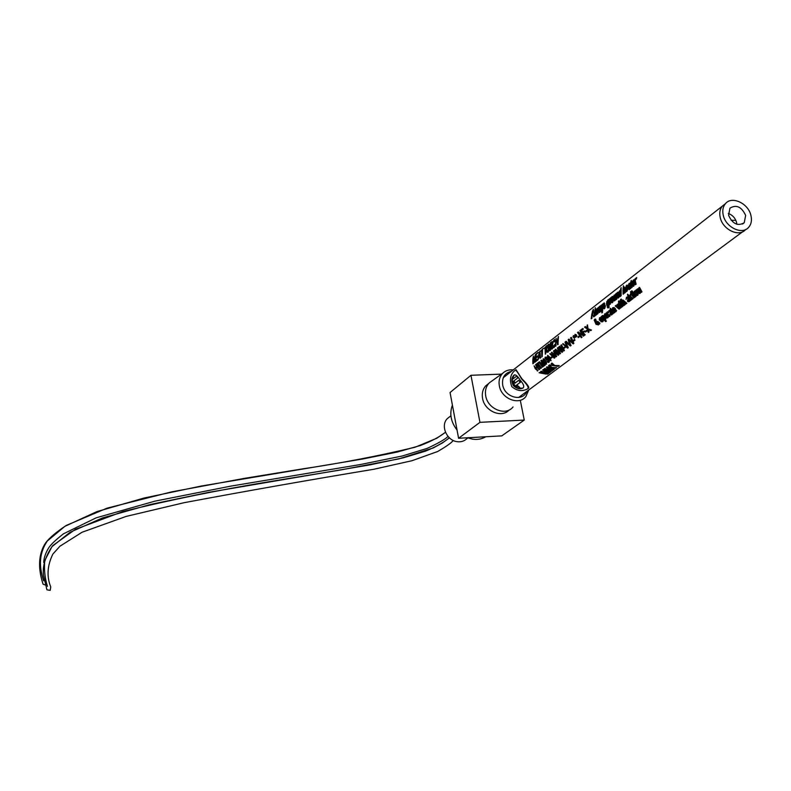 <?xml version="1.0" encoding="UTF-8"?>
<svg xmlns="http://www.w3.org/2000/svg" width="791" height="791" viewBox="0 0 791 791"><rect width="100%" height="100%" fill="white"/><g stroke="black" fill="none" stroke-linecap="round" stroke-linejoin="round"><path stroke-width="1.19" d="M722.509 205.976L725.129 203.93M736.836 224.278L736.53 222.301C735.195 217.93 732.456 214.984 728.303 213.461M745.656 215.419L744.232 222.755C737.825 226.424 732.614 223.952 728.6 215.34L729.945 208.142C736.342 204.335 741.572 206.758 745.656 215.419M723.261 215.32C722.193 210.614 722.905 206.748 725.396 203.712C731.724 195.585 748.306 203.247 750.926 215.439C752.063 220.343 751.282 224.337 748.563 227.422C742.106 235.154 725.792 227.393 723.261 215.32M725.238 203.841L722.391 206.065C719.899 209.101 719.187 212.957 720.255 217.644C722.766 229.687 739.041 237.409 745.488 229.697L745.834 229.439M509.266 409.926L509.157 410.005C501.583 418.498 484.497 411.083 482.569 398.387C481.729 393.473 482.737 389.34 485.595 385.978L488.769 383.447M458.582 438.263L501.781 435.871L524.255 420.061L479.949 422.345L458.582 438.263L450.059 392.514L470.961 375.29L479.949 422.345M520.438 400.978L524.255 420.061M501.514 374.113L470.961 375.29M489.481 382.735L492.16 380.817M528.734 389.993L525.857 396.598C518.916 405.743 501.326 398.684 499.348 385.86C498.468 380.689 499.635 376.447 502.868 373.144C505.676 370.544 509.137 369.466 513.24 369.911M492.239 380.758L489.392 382.795C486.05 386.206 484.824 390.586 485.723 395.925C487.721 409.155 505.864 416.392 513.062 406.94M526.776 391.446C522.782 402.263 504.579 397.408 502.69 384.92C501.84 377.495 504.717 372.986 511.332 371.404M467.896 437.898L466.838 438.679C464.159 441.249 460.837 442.238 456.882 441.645C446.579 440.3 440.399 425.509 447.231 418.686L449.99 416.511M454.944 418.716L453.718 412.141M485.733 436.761C481.719 439.143 477.22 439.925 472.237 439.104L467.55 437.759M457.06 430.057C450.821 421.939 449.268 413.624 452.403 405.121M482.431 436.939L477.724 437.205M42.496 582.186L43.1 584.233L45.581 585.033M46.343 587.743L46.946 589.829L50.209 590.363L50.753 586.932C46.56 576.59 47.262 565.654 52.849 554.105L59.938 546.225L82.096 532.224L126.214 516.394L184.224 502.671C246.743 490.964 309.874 479.84 373.629 469.3L411.903 460.738L437.611 451.523C445.748 446.816 450.811 443.306 452.808 440.983M731.151 220.313L735.838 220.333M549.765 360.231L547.392 356.998L549.765 360.231L550.585 360.33L550.585 359.608L549.438 357.957L548.212 356.365L547.53 356.177L547.392 356.998M551.05 360.765L550.111 357.463L547.649 355.337L549.765 357.591L551.05 360.765L547.906 359.015L547.649 355.337M620.579 308.025L621.311 307.491L618.918 303.151L620.994 307.709L617.633 305.731L619.511 308.836L619.096 309.152L615.23 305.939L616.021 305.356L617.87 307.234M619.353 306.117L617.109 304.505L619.956 307.037L618.117 303.734L618.602 303.358M615.714 305.573L618.443 308.183L617.109 304.505M619.096 309.152L619.828 308.619L618.394 306.424M631.188 299.997L631.96 299.433L628.469 295.824L631.643 299.651L631.188 299.997L628.024 296.17L628.469 295.824M615.507 311.13L613.816 310.359L615.517 308.806L614.083 307.531L612.689 307.748M613.381 309.815L613.144 308.302M614.508 308.272L615.339 309.182L613.509 310.576L615.319 311.288L615.813 309.795L616.298 310.893L615.754 311.802L614.528 311.901L612.372 309.894L612.59 307.818L614.508 308.272M614.449 309.004L613.598 308.332L612.699 309.014L613.084 310.042L614.449 309.004M615.892 311.713L616.614 310.675L615.813 309.795M535.586 367.815L534.073 365.838L535.309 368.023L536.753 366.925L535.507 364.74L536.179 364.255L539.788 369.17L539.116 369.654L537.168 367.518L535.734 368.616L537.178 367.528M535.883 364.453L539.116 369.654M535.734 368.616L537.682 370.742L535.21 368.675L534.073 365.838M537.316 371.019L537.979 370.544L536.021 368.408M558.871 365.857L558.09 366.391L559.247 365.571L554.778 365.511L551.989 363.049L554.778 365.511M552.81 365.304L549.508 364.908L553.295 365.679L551.208 363.623L551.663 363.277M558.09 366.391L549.508 364.908M554.362 365.798L558.476 366.114M607.913 312.514L607.448 313.641L609.752 316.222L609.327 316.538L606.242 312.811L607.033 313.048L607.448 311.802L608.21 312.307L607.29 311.872M609.327 316.538L610.069 315.995L607.458 313.661M517.858 388.183L513.468 385.266L512.084 380.263M512.143 379.581L514.209 374.974M528.329 388.371L528.497 388.252C529.535 387.303 527.35 384.169 521.941 378.84L516.019 369.694L515.584 369.99M511.757 386.591L511.737 386.562C509.246 379.364 510.432 373.906 515.327 370.168C516.246 370.247 518.352 373.204 521.645 379.018L521.664 379.037C527.014 384.337 529.05 387.57 527.785 388.747C522.317 391.782 516.978 391.061 511.757 386.591M520.171 380.174C523.602 384.001 524.542 386.621 523.009 388.045C519.825 389.538 516.563 388.678 513.201 385.484L513.191 385.464C511.154 380.708 511.51 377.198 514.259 374.924C515.831 374.529 517.798 376.279 520.162 380.145L520.171 380.174M523.009 388.045L518.481 388.322M597.324 314.086L596.305 310.576L595.91 315.174L594.832 310.201L595.297 309.845L595.821 313.849L596.632 308.806L597.254 312.742L598.045 307.699L597.324 314.086L598.055 313.552L598.223 308.708M598.293 308.342L598.54 307.363L598.045 307.699M597.225 310.992L597.116 308.47L596.632 308.806M595.821 312.069L595.781 309.508L595.297 309.845M595.91 315.174L596.641 314.64L596.552 311.97M625.473 292.423L624.504 287.044L624 287.39L625.473 292.423L624.682 292.996L625.127 292.66M623.694 288.478L622.982 289.99L623.09 294.232L623.872 293.649L623.901 288.478M623.773 288.428L624.682 292.996M623.09 294.232L623.466 285.729L623.021 289.022L624.386 287.123M615.853 299.809L615.942 293.827L615.447 294.163L616.199 299.571M614.182 300.026L614.38 295.033L613.895 295.369L613.905 299.186L614.597 300.026L615.447 294.163M615.418 300.135L615.26 299.502L614.597 300.896L613.48 299.562L613.895 295.369M622.092 306.888L622.843 306.335L619.393 302.765L622.527 306.552L622.092 306.888L618.948 303.101L619.393 302.765M534.667 362.387L535.349 361.882L534.667 362.387L534.241 359.203L533.193 360.043L533.559 363.267L532.877 363.771L532.808 360.31L534.241 359.203M532.877 363.771L533.401 356.039L532.837 359.411L534.271 358.303L535.556 354.348L535.032 362.1M612.402 314.215L612.026 313.869L611.532 315.006L609.802 314.561L610.355 312L609.169 311.288L608.477 312.831L608.872 310.675L610.514 311.318L612.827 313.889L612.402 314.215L613.144 313.671L609.92 310.349L608.833 310.705M610.751 314.502L611.532 313.918L610.761 312.494L610.217 314.195L611.057 314.284L610.217 314.195M611.641 314.927L612.343 314.156M637.892 295.092L638.258 293.955L637.259 292.284L635.776 290.979L634.54 291.068M637.17 294.717L635.321 293.748L634.758 291.82M636.231 291.721L637.932 294.173L637.427 295.419L636.182 295.508L633.967 293.441L634.224 291.286L636.231 291.721M636.468 292.858L635.4 291.869L634.342 292.67L636.172 294.885L637.23 294.084L636.468 292.858M602.376 312.633L603.315 303.645L602.366 304.337L601.862 309.301L601.111 305.316L600.656 305.672L601.803 312.069M601.862 307.936L601.605 304.98L601.111 305.316M602.821 303.981L602.416 312.257L601.862 312.929L601.892 311.951M607.468 317.211L605.807 316.449L607.607 315.085L606.054 313.661L604.68 313.869M605.382 315.906L605.135 314.413M606.479 314.393L607.3 315.293L605.501 316.657L607.28 317.369L607.765 315.906L608.249 316.983L607.725 317.883L606.519 317.972L604.373 315.985L604.591 313.938L606.479 314.393M606.42 315.115L605.58 314.452L604.7 315.115L605.085 316.133L606.42 315.115M607.854 317.794L608.566 316.766L607.765 315.906M592.894 315.045L591.559 316.084L591.174 318.832L591.955 318.259L591.925 315.827L592.904 315.065L593.685 316.894L595.218 315.738L594.466 316.291L595.307 307.709L594.881 315.975M586.734 331.172L585.558 332.062L587.041 330.964L586.527 330.341L587.041 330.964M585.558 332.062L585.053 331.449L586.23 330.549M627.995 295.013L627.55 295.359L628.311 294.796L627.56 294.153L628.311 294.796M627.55 295.359L627.56 294.153M629.231 289.635L628.014 288.814L629.537 285.502L629.359 284.216L627.846 286.213L629.092 283.415L629.784 283.326L630.536 288.488L629.943 288.31L629.231 289.635L630.071 288.774M630.081 288.834L630.882 288.25L630.259 283L629.784 283.326M627.846 286.213L629.24 284.187M628.736 288.913L629.557 288.29L629.596 286.253L628.469 288.399L629.092 288.666L629.418 286.451M632.147 293.886L631.663 294.252L634.471 297.515L634.026 297.851L634.797 297.287L631.979 294.044L632.464 293.669L631.772 293.303L632.464 293.669M631.594 293.441L630.842 292.69L631.287 293.669L631.772 293.303M630.842 294.885L630.585 291.691L631.267 291.266L630.773 291.563M634.026 297.851L631.218 294.598M630.951 291.483L631.534 292.008M631.297 292.176L630.842 292.69M641.224 292.413L641.985 291.849L639.543 287.39L641.659 292.077L641.224 292.413L638.189 290.07L640.107 293.253L639.662 293.59L635.687 290.317L636.508 289.714L638.436 291.652M639.998 290.475L637.665 288.804L640.591 291.385L638.723 287.993L639.227 287.608M636.191 289.931L638.999 292.591L637.249 289.12L637.665 288.804M639.662 293.59L640.423 293.036L638.95 290.742M579.487 336.679L578.33 337.559L579.783 336.472L579.279 335.859L579.783 336.472M578.33 337.559L577.826 336.936L578.982 336.066M618.849 297.525L617.909 292.176L617.405 292.522L618.849 297.525L618.068 298.098L617.435 293.659L616.397 295.092L617.306 293.599M616.397 295.092L616.842 299.077L616.822 294.806M616.496 299.305L616.09 293.659L616.911 293.056M616.525 293.323L616.436 294.133L617.405 292.522M542.231 356.583L542.527 349.81L541.964 350.195L541.855 356.87L541.588 350.482L540.668 351.204L543.348 348.267L541.964 350.195M633.69 286.194L634.778 283.405L633.542 286.302L632.602 286.194L631.91 284.365L633.186 280.222L633.957 280.439L634.718 282.486L634.422 280.123L633.957 280.439M633.64 285.353L632.79 283.979L634.718 282.486M632.751 283.129L633.304 281.092M634.333 282.753L632.79 283.979M632.404 284.246L633.423 285.541L634.402 283.662M633.087 281.131L632.345 283.435L633.779 282.328L633.146 281.092M567.562 348.139L562.658 343.927L563.073 343.601L567.107 347.338L564.952 342.157L565.377 341.841L567.978 347.822L567.562 348.139L568.274 347.615L565.842 342.305M566.682 346.626L563.073 343.601M565.377 341.841L566.158 341.267L569.48 344.51M547.975 352.262L549.073 350.354L549.261 347.368L547.975 352.262L546.769 352.094L546.136 349.76L546.986 346.32L548.539 344.105L548.865 347.635M547.916 351.412L546.522 349.454L546.957 351.362L547.698 351.6L548.361 350.284L548.153 345.212L546.522 349.454M545.681 353.923L545.978 347.12L545.414 347.506L545.306 354.21L545.039 347.793L544.109 348.515L546.808 345.568L545.414 347.506M575.166 337.174L574.83 337.905L575.166 337.174L574.385 336.729L575.116 335.285M574.75 336.086L574.395 335.641L574.484 336.333L575.393 335.938L575.957 337.045L576.135 336.363M573.989 336.126L573.356 335.582L573.811 336.61L574.088 335.849M573.455 336.561L572.902 336.758L573.594 336.778L573.356 335.582M574.83 337.905L574.048 337.302L574.296 338.311L574.474 337.638M574.296 338.311L572.902 336.758M574.088 336.936L574.869 337.381M582.73 332.012L581.701 330.302L583.392 329.007L582.74 328.522L583.392 329.007M582.74 328.522L580.634 330.134L584.48 335.335L585.202 334.811L583.194 332.645L584.658 331.528L584.203 330.905L582.433 332.23L581.701 330.302M584.48 335.335L584.885 335.028L582.888 332.853L584.361 331.736L583.906 331.113M583.086 329.224L581.395 330.519M564.903 347.753L563.785 348.604L565.199 347.556L564.705 346.952L565.199 347.556M563.785 348.604L563.291 348L564.408 347.15M630.081 300.837L628.37 301.776L627.392 301.223L627.995 298.583L626.769 297.861L626.037 299.453L626.472 297.228L628.153 297.871L630.526 300.501L630.081 300.837L630.852 300.273L627.54 296.892L626.423 297.258M628.37 301.153L629.132 299.908L628.094 299.314L627.817 300.837L628.37 301.153L628.094 299.314M629.29 301.589L630.012 300.778M556.033 356.86L552.009 353.112L554.264 358.194L549.794 353.795L553.611 357.235L551.406 352.549L551.871 352.193L555.371 355.901L553.502 350.947L556.033 356.86L556.696 356.375L554.046 351.511M554.264 358.194L554.936 357.71L552.711 353.973M554.738 354.922L551.871 352.193M552.988 356.247L550.19 353.488M553.502 350.947L554.293 350.364L556.815 353.34M565.852 341.475L569.896 345.222L568.165 339.695L570.776 345.707L570.36 346.023L571.082 345.499L568.64 340.16M570.36 346.023L565.427 341.801M568.165 339.695L568.956 339.121L572.298 342.374M576.837 335.908L576.501 336.63L576.837 335.908L576.056 335.453L576.451 334.85L575.749 334.573L576.451 334.85M575.65 334.86L575.017 334.306L575.472 335.335L575.749 334.573M576.501 336.63L575.71 336.037L575.957 337.045M574.563 335.483L575.255 335.513L575.017 334.306M575.749 335.661L576.54 336.106M635.213 280.548L635.321 284.8L636.122 284.206L635.213 280.548L635.835 279.213M635.321 284.8L634.876 279.045L635.697 278.442M635.331 278.689L635.242 279.599L636.735 277.562M636.231 277.908L636.102 279.065L636.557 278.758M538.167 363.633L540.797 368.388L541.469 367.904L538.167 363.633L539.086 362.931L538.473 362.476L539.086 362.931M540.797 368.388L537.504 364.117L536.595 364.819L537.514 364.137M536.595 364.819L536.268 364.157L538.473 362.476M538.79 363.128L537.87 363.84M550.15 372.324L549.379 372.868L541.608 371.859L547.669 374.133L539.067 372.759L545.82 374.044L540.629 371.582L541.074 371.246L547.52 372.769L542.646 370.059L549.735 372.601L550.506 372.067L543.743 370.425M545.464 372.245L541.074 371.246M543.773 373.49L539.452 372.472M548.025 373.866L548.796 373.332L543.219 372.413M547.669 374.133L548.44 373.589M542.646 370.059L543.447 369.486L547.481 370.742M611.611 309.558L611.641 310.458L613.747 312.435L611.918 309.34M611.156 309.054L610.257 308.233L611.245 308.984M610.8 310.201L610.128 309.835L610.257 308.233M614.152 312.969L614.736 312.485L614.241 312.02L613.618 313.137L610.494 310.408M601.892 316.232L601.13 316.707L601.911 317.863L605.688 321.63L606.114 321.304L604.344 319.841L605.669 319.465L605.876 318.447L604.888 316.845L603.553 315.579L602.248 315.728M602.327 317.537L603.79 319.287L604.828 319.238L603.177 316.43L602.495 316.37L602.327 317.537L604.937 319.129M605.362 319.683L604.581 317.053L602.584 315.5M605.688 321.63L606.44 321.077L604.917 319.871M601.555 316.39L601.862 316.875L602.277 315.708M599.459 312.583L598.322 311.753L599.746 308.599L599.588 307.353L598.174 309.241L599.351 306.552L599.983 306.503L600.666 311.506L600.122 311.328L599.459 312.583L600.24 311.792M600.25 311.832L601.002 311.278L600.458 306.176L599.983 306.503M598.174 309.241L599.489 307.313M598.995 311.872L599.756 311.298L599.786 309.33L598.738 311.377L599.341 311.634L599.637 309.508M619.343 295.834L619.076 292.601L618.957 294.44L619.897 295.992L620.174 291.889L619.561 291.642L619.076 292.601M621.153 295.715L621.103 287.568L620.233 290.89L619.64 290.762L618.789 292.275L618.503 294.796L619.106 296.595L620.381 296.487M620.717 296.061L620.559 295.448L620.035 296.724M609.011 307.541L609.159 299.097L606.776 301.608L606.489 304.1L607.073 305.88L607.982 306.008L608.487 304.772L608.427 307.126L607.191 307.096L607.814 307.936L609.011 307.541M608.536 307.027L607.626 306.76M607.3 305.128L607.053 301.944L606.934 303.754L607.785 305.326L608.111 301.242L607.597 300.946L607.053 301.944M608.675 299.433L608.684 307.768M535.655 361.625L538.038 359.816L535.655 361.625L536.179 353.874L538.177 352.311L536.08 354.773L535.606 357.364L537.544 355.891L537.494 356.81L535.972 357.997L536.169 360.33M537.87 359.045L537.722 360.034M537.138 356.177L537.494 356.81M537.119 357.067L535.972 357.997M535.586 358.254L535.843 360.587L537.544 359.272M583.353 336.185L584.094 335.651L579.941 330.668L583.778 335.868L578.537 333.446L581.345 337.708L577.519 332.527L578.241 331.993L581.81 334.514M581.345 337.708L582.038 337.203L579.299 334M577.934 332.21L582.403 335.186L579.941 330.668M626.877 291.454L627.945 288.685L626.729 291.553L625.8 291.434L625.117 289.625L626.393 285.511L627.144 285.739L627.886 287.776L627.599 285.422L627.144 285.739M626.828 290.604L625.988 289.239L627.886 287.776M625.958 288.389L626.502 286.372M627.5 288.033L625.988 289.239M625.612 289.506L626.61 290.791L627.579 288.942M626.284 286.421L625.552 288.705L626.966 287.608L626.343 286.382M553.957 347.645L554.966 346.221L555.084 344.233L553.819 347.743L552.761 347.496L552.138 345.103L552.978 341.633L554.521 339.428L554.778 341.564L555.233 341.247M553.908 346.794L552.533 344.797L552.949 346.745L553.68 346.982L554.718 344.481M554.382 341.87L554.135 340.545L553.067 342.137L552.533 344.797M548.825 362.446L546.66 361.902L548.292 362.051L548.509 361.447L547.303 360.063L546.512 360.271L545.731 357.858L544.9 359.411L545.118 357.255L548.4 360.34L548.825 362.446L549.389 361.358L547.174 359.312L546.106 357.067L545.088 357.275M548.47 361.902L547.036 361.616M609.604 300.422L609.703 304.545L610.474 303.981L609.604 300.422L610.8 298.751M609.703 304.545L609.307 298.939L610.079 298.375M609.732 298.603L609.634 299.492L611.067 297.525M610.573 297.871L610.454 298.998M618.928 301.954L618.809 300.887L619.234 301.737M618.483 302.291L618.493 301.114M595.475 321.453L594.674 320.315L595.722 321.601L595.574 320.315L594.674 320.315M597.63 322.214L596.533 321.67L595.603 319.06L594.644 319.267M596.434 323.944L597.848 324.448L598.194 323.43L596.117 322.481L596.434 323.944L596.374 322.619M596.236 321.878L597.897 322.679L597.739 321.403L599.588 323.351L598.441 324.923L596.038 324.31L594.189 320.128L595.287 319.277L596.533 321.67M598.441 324.923L599.192 323.905M599.677 323.984L599.894 323.133L597.739 321.403M598.045 324.29L596.73 323.727M591.174 318.832L593.29 309.281L594.496 316.291M591.599 315.204L592.696 314.353L592.568 310.804L591.599 315.204M573.178 343.887L573.9 343.363L571.29 337.332L573.178 343.887L568.225 339.655M568.65 339.329L572.714 343.086L570.558 337.866L570.983 337.539M551.406 346.053L551.802 349.177L552.533 348.633L551.406 346.053L552.276 343.383L551.406 346.033M551.802 349.177L550.457 346.942L549.755 347.496L549.814 350.71L550.516 350.195L550.585 346.873M549.814 350.71L550.318 342.829L552.029 341.653L551.811 343.699M550.605 345.934L551.278 342.879L550.259 343.66L549.755 346.596L550.605 345.934M574.721 340.298L573.584 341.158L575.027 340.09L574.523 339.477L575.027 340.09M573.584 341.158L573.08 340.555L574.217 339.685M603.019 321.472L603.335 320.404L602.366 318.813L600.962 317.547L599.805 317.606M602.317 321.106L600.577 320.167L600.013 318.328M601.378 318.279L603.019 320.622L602.574 321.779L601.407 321.838L599.301 319.861L599.499 317.824L601.378 318.279M601.625 319.346L599.855 318.377L599.746 319.524L601.387 321.265L602.366 320.523L601.625 319.346M556.202 367.835L555.42 368.379L556.577 367.558L552.118 367.499L549.607 365.393M550.15 367.291L546.868 366.895L550.635 367.667L548.549 365.62L549.053 365.244M555.42 368.379L546.868 366.895M549.003 365.274L552.118 367.499M551.703 367.785L555.806 368.092M563.756 351.016L564.438 350.522L561.521 344.817L563.756 351.016L559.692 347.229L561.966 352.371L557.428 347.931L558.139 347.417L560.681 350.413M561.966 352.371L562.638 351.876L560.394 348.089M562.46 349.068L559.553 346.31L563.093 350.037L560.799 345.351L561.215 345.034M557.833 347.625L561.303 351.402L559.079 346.666L559.553 346.31M635.311 296.882L636.093 296.309L631.979 290.791L633.383 293.886L635.766 296.536L635.311 296.882L632.929 294.232L631.208 291.355L631.663 291.009M543.644 366.233L539.63 362.723L542.488 367.103L538.869 362.169L539.422 361.744L543.061 365.383L540.935 360.577L541.489 360.152L545.128 365.106L541.558 361.25L543.644 366.233L544.277 365.778L542.527 362.822M544.781 365.373L545.434 364.898L541.489 360.152M542.488 367.103L543.14 366.629L540.866 364.078M542.567 364.582L539.422 361.744M632.306 299.156L633.077 298.593L630.397 296.17L632.76 298.81L632.306 299.156L629.132 295.32L629.962 295.557L630.407 294.252L631.139 294.687M630.753 294.084L630.249 294.331M630.397 296.17L630.892 294.994M540.115 358.185L540.846 357.641L540.115 358.185L539.422 356.425L537.92 359.875L538.256 357.324L539.422 356.425M537.92 359.875L539.907 350.957L540.53 357.868M538.295 356.514L539.254 355.762L539.225 352.39L538.295 356.514M557.556 344.747L558.268 344.223L557.556 344.747L557.101 341.475L555.579 342.651L557.101 341.504M555.579 342.651L555.974 345.993L555.964 342.384M555.648 346.211L556.142 338.281L555.608 341.732L557.121 340.555L558.436 336.491L557.942 344.441M515.208 382.973L514.051 380.797L517.779 377.94L517.205 376.279M518.283 388.46L519.727 387.392L516.77 384.99L520.518 382.152L518.659 380.342L520.231 382.35L516.493 385.187L519.41 387.61L518.283 388.46L514.239 384.663L511.945 379.739L516.899 375.923M516.77 376.012L517.779 377.94M517.482 378.138L514.051 380.797M513.764 380.995L514.931 383.19L518.659 380.342M621.311 302.152L621.34 303.072L623.437 305.089L621.222 302.251L620.945 301.579L621.627 301.944M620.846 301.658L619.936 300.817L620.945 301.579M620.48 302.815L622.814 305.553L624.198 305.395L623.98 304.654L623.881 305.613M620.174 303.032L619.936 300.817M587.96 328.403L587.495 324.903L587.664 328.611L591.49 330.055L590.669 330.658L587.842 329.323L588.791 332.072L588.277 332.457L587.199 328.967L584.539 327.148L585.36 326.545L586.962 327.771M587.664 328.611L591.184 330.262L590.669 330.658M588.277 332.457L589.107 331.864L588.257 329.55M585.053 326.752L587.041 328.235L587.189 325.111M545.355 363.573L542.992 360.36L545.355 363.573L546.156 363.672L546.166 362.96L545.019 361.319L543.803 359.737L543.13 359.549L542.992 360.36M546.621 364.107L545.681 360.834L543.239 358.709L545.394 361.032L546.621 364.107L543.506 362.367L543.239 358.709M604.462 308.717L605.422 306.127L605.095 305.197L603.889 305.128L603.988 303.981L603.474 305.405L604.71 305.464L605.046 307.739L604.275 308.846L603.078 307.877L603.859 307.304L604.403 307.926M603.503 307.551L604.284 308.035L604.65 306.799L603.167 306.374L603.276 303.971L604.186 302.815L604.789 303.942M604.373 304.268L604.017 303.734L603.543 304.288M551.97 357.581L550.892 358.392L552.266 357.374L551.772 356.781L552.266 357.374M550.892 358.392L550.407 357.809L551.485 356.988M553.997 350.571L557.437 354.328L555.233 349.622L555.687 349.266L559.217 352.984L557.339 348L559.87 353.953L560.552 353.458L557.882 348.564M559.87 353.953L555.826 350.186L558.1 355.297L558.772 354.813L556.528 351.046M558.575 352.005L555.687 349.266M558.1 355.297L553.591 350.878M543.12 369.704L549.518 371.286L544.317 368.814L544.762 368.477L551.238 370.01L546.354 367.281L553.463 369.832L554.234 369.298L547.145 367.429M549.181 369.476L544.762 368.477M553.868 369.565L553.097 370.099L545.296 369.09L551.732 371.117L552.504 370.574L546.897 369.644M551.376 371.384L542.735 370M622.181 300.788L621.232 299.038L622.151 301.44L622.626 300.165L626.868 303.289L622.932 299.957M620.905 299.255L620.47 299.591L622.161 302.439L624.514 305.049L625.276 304.495L622.913 301.885L622.932 300.976M624.514 305.049L624.959 304.713L622.586 302.073L622.814 300.906L626.106 303.843L626.868 303.289M632.128 287.36L631.643 282.436M631.188 282.753L631.89 287.529L631.129 287.252L630.734 283.129M630.427 283.346L631.228 280.419L631.287 281.843L632.197 281.181M631.693 281.517L631.594 282.427M612.61 302.469L613.272 301.134L613.045 296.744L612.274 302.706L611.265 302.656L610.622 300.847L610.929 298.345L611.868 296.823L612.59 297.05M612.234 301.865L611.453 300.244L611.651 298.395L611.067 300.511L611.483 301.895L612.491 301.124L612.224 297.92L611.216 298.691M445.481 432.212C439.925 436.741 431.57 441.17 420.426 445.501L397.319 452.047L362.753 458.988L201.201 486.05L144.021 498.033L96.878 511.619L64.872 526.331L47.272 541.034C37.81 555.341 39.777 568.61 43.634 580.802M449.318 437.759C444.087 442.278 436.187 446.727 425.627 451.107L403.38 457.791L369.921 464.871L208.695 492.338L150.557 504.44L102.484 517.937L70.053 532.274L51.949 546.69L44.731 560.641C43.97 569.619 44.889 578.201 47.47 586.378M549.508 344.401L548.954 344.787M547.075 346.814L547.58 346.468M553.067 342.137L553.581 341.781M722.302 206.164L503.264 377.722M742.63 231.773L518.57 397.517M744.232 222.755L742.531 224.031M725.396 203.712L722.391 206.065M485.595 385.978L488.7 383.526M502.868 373.144L489.392 382.795M450.9 415.789L447.231 418.686M448.042 436.414C445.244 439.242 438.293 443.227 427.199 448.368L402.174 456.021L360.429 464.525L230.567 486.168L154.947 501.148L96.186 517.818L63.527 533.777C55.775 539.808 50.802 544.544 48.627 547.975C45.483 553.196 43.851 558.05 43.723 562.539M445.501 432.262L436.81 438.224L415.176 447.212C378.573 455.952 341.148 463.16 302.894 468.836L244.389 478.367L171.479 491.913L107.23 508.099L66.474 525.343C56.586 531.819 49.695 537.603 45.779 542.705C37.691 554.6 38.324 570.044 43.1 584.233M449.426 437.868L442.545 442.881L433.3 447.933L398.812 458.899L340.446 470.002L268.703 481.778C218.148 490.143 169.571 500.06 122.961 511.52L75.382 529.327L52.661 545.681C45.394 556.211 42.338 566.138 43.515 575.472L46.946 589.829M633.334 280.123L633.838 279.777M636.122 277.948L636.636 277.601M599.529 306.433L600.023 306.097M607.715 300.056L608.21 299.72M626.531 285.422L627.036 285.076M611.997 296.724L612.501 296.388"/></g></svg>
